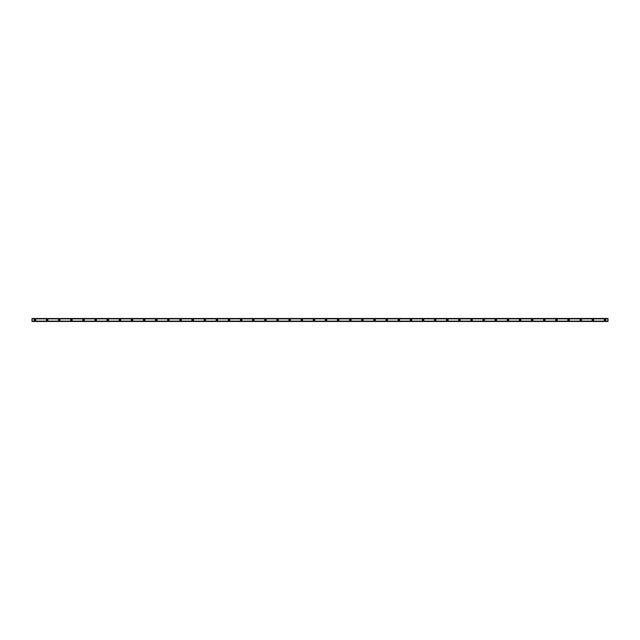 <?xml version="1.0" encoding="UTF-8"?>
<svg xmlns="http://www.w3.org/2000/svg" width="640" height="640" viewBox="0 0 640 640"><rect width="100%" height="100%" fill="white"/><g stroke="black" fill="none" stroke-linecap="round" stroke-linejoin="round"><path stroke-width="0.96" d="M35.032 320.456A0.456 0.456 0 0 1 34.576 320A0.456 0.456 0 0 1 35.032 319.544A0.456 0.456 0 0 1 35.488 320A0.456 0.456 0 0 1 35.032 320.456M604.968 320.456A0.456 0.456 0 0 1 604.512 320A0.456 0.456 0 0 1 604.968 319.544A0.456 0.456 0 0 1 605.424 320A0.456 0.456 0 0 1 604.968 320.456M592.84 320.456A0.456 0.456 0 0 1 592.384 320A0.456 0.456 0 0 1 592.84 319.544A0.456 0.456 0 0 1 593.296 320A0.456 0.456 0 0 1 592.84 320.456M580.712 320.456A0.456 0.456 0 0 1 580.264 320A0.456 0.456 0 0 1 580.712 319.544A0.456 0.456 0 0 1 581.168 320A0.456 0.456 0 0 1 580.712 320.456M568.592 320.456A0.456 0.456 0 0 1 568.136 320A0.456 0.456 0 0 1 568.592 319.544A0.456 0.456 0 0 1 569.048 320A0.456 0.456 0 0 1 568.592 320.456M556.464 320.456A0.456 0.456 0 0 1 556.008 320A0.456 0.456 0 0 1 556.464 319.544A0.456 0.456 0 0 1 556.92 320A0.456 0.456 0 0 1 556.464 320.456M544.336 320.456A0.456 0.456 0 0 1 543.88 320A0.456 0.456 0 0 1 544.336 319.544A0.456 0.456 0 0 1 544.792 320A0.456 0.456 0 0 1 544.336 320.456M532.208 320.456A0.456 0.456 0 0 1 531.752 320A0.456 0.456 0 0 1 532.208 319.544A0.456 0.456 0 0 1 532.664 320A0.456 0.456 0 0 1 532.208 320.456M520.088 320.456A0.456 0.456 0 0 1 519.632 320A0.456 0.456 0 0 1 520.088 319.544A0.456 0.456 0 0 1 520.536 320A0.456 0.456 0 0 1 520.088 320.456M507.96 320.456A0.456 0.456 0 0 1 507.504 320A0.456 0.456 0 0 1 507.96 319.544A0.456 0.456 0 0 1 508.416 320A0.456 0.456 0 0 1 507.96 320.456M495.832 320.456A0.456 0.456 0 0 1 495.376 320A0.456 0.456 0 0 1 495.832 319.544A0.456 0.456 0 0 1 496.288 320A0.456 0.456 0 0 1 495.832 320.456M483.704 320.456A0.456 0.456 0 0 1 483.248 320A0.456 0.456 0 0 1 483.704 319.544A0.456 0.456 0 0 1 484.16 320A0.456 0.456 0 0 1 483.704 320.456M471.576 320.456A0.456 0.456 0 0 1 471.128 320A0.456 0.456 0 0 1 471.576 319.544A0.456 0.456 0 0 1 472.032 320A0.456 0.456 0 0 1 471.576 320.456M459.456 320.456A0.456 0.456 0 0 1 459 320A0.456 0.456 0 0 1 459.456 319.544A0.456 0.456 0 0 1 459.904 320A0.456 0.456 0 0 1 459.456 320.456M447.328 320.456A0.456 0.456 0 0 1 446.872 320A0.456 0.456 0 0 1 447.328 319.544A0.456 0.456 0 0 1 447.784 320A0.456 0.456 0 0 1 447.328 320.456M435.2 320.456A0.456 0.456 0 0 1 434.744 320A0.456 0.456 0 0 1 435.2 319.544A0.456 0.456 0 0 1 435.656 320A0.456 0.456 0 0 1 435.2 320.456M423.072 320.456A0.456 0.456 0 0 1 422.616 320A0.456 0.456 0 0 1 423.072 319.544A0.456 0.456 0 0 1 423.528 320A0.456 0.456 0 0 1 423.072 320.456M410.944 320.456A0.456 0.456 0 0 1 410.496 320A0.456 0.456 0 0 1 410.944 319.544A0.456 0.456 0 0 1 411.4 320A0.456 0.456 0 0 1 410.944 320.456M398.824 320.456A0.456 0.456 0 0 1 398.368 320A0.456 0.456 0 0 1 398.824 319.544A0.456 0.456 0 0 1 399.272 320A0.456 0.456 0 0 1 398.824 320.456M386.696 320.456A0.456 0.456 0 0 1 386.24 320A0.456 0.456 0 0 1 386.696 319.544A0.456 0.456 0 0 1 387.152 320A0.456 0.456 0 0 1 386.696 320.456M374.568 320.456A0.456 0.456 0 0 1 374.112 320A0.456 0.456 0 0 1 374.568 319.544A0.456 0.456 0 0 1 375.024 320A0.456 0.456 0 0 1 374.568 320.456M362.44 320.456A0.456 0.456 0 0 1 361.984 320A0.456 0.456 0 0 1 362.44 319.544A0.456 0.456 0 0 1 362.896 320A0.456 0.456 0 0 1 362.44 320.456M350.312 320.456A0.456 0.456 0 0 1 349.864 320A0.456 0.456 0 0 1 350.312 319.544A0.456 0.456 0 0 1 350.768 320A0.456 0.456 0 0 1 350.312 320.456M338.192 320.456A0.456 0.456 0 0 1 337.736 320A0.456 0.456 0 0 1 338.192 319.544A0.456 0.456 0 0 1 338.648 320A0.456 0.456 0 0 1 338.192 320.456M326.064 320.456A0.456 0.456 0 0 1 325.608 320A0.456 0.456 0 0 1 326.064 319.544A0.456 0.456 0 0 1 326.52 320A0.456 0.456 0 0 1 326.064 320.456M313.936 320.456A0.456 0.456 0 0 1 313.48 320A0.456 0.456 0 0 1 313.936 319.544A0.456 0.456 0 0 1 314.392 320A0.456 0.456 0 0 1 313.936 320.456M301.808 320.456A0.456 0.456 0 0 1 301.352 320A0.456 0.456 0 0 1 301.808 319.544A0.456 0.456 0 0 1 302.264 320A0.456 0.456 0 0 1 301.808 320.456M289.688 320.456A0.456 0.456 0 0 1 289.232 320A0.456 0.456 0 0 1 289.688 319.544A0.456 0.456 0 0 1 290.136 320A0.456 0.456 0 0 1 289.688 320.456M277.56 320.456A0.456 0.456 0 0 1 277.104 320A0.456 0.456 0 0 1 277.56 319.544A0.456 0.456 0 0 1 278.016 320A0.456 0.456 0 0 1 277.56 320.456M265.432 320.456A0.456 0.456 0 0 1 264.976 320A0.456 0.456 0 0 1 265.432 319.544A0.456 0.456 0 0 1 265.888 320A0.456 0.456 0 0 1 265.432 320.456M253.304 320.456A0.456 0.456 0 0 1 252.848 320A0.456 0.456 0 0 1 253.304 319.544A0.456 0.456 0 0 1 253.76 320A0.456 0.456 0 0 1 253.304 320.456M241.176 320.456A0.456 0.456 0 0 1 240.728 320A0.456 0.456 0 0 1 241.176 319.544A0.456 0.456 0 0 1 241.632 320A0.456 0.456 0 0 1 241.176 320.456M229.056 320.456A0.456 0.456 0 0 1 228.6 320A0.456 0.456 0 0 1 229.056 319.544A0.456 0.456 0 0 1 229.504 320A0.456 0.456 0 0 1 229.056 320.456M216.928 320.456A0.456 0.456 0 0 1 216.472 320A0.456 0.456 0 0 1 216.928 319.544A0.456 0.456 0 0 1 217.384 320A0.456 0.456 0 0 1 216.928 320.456M204.8 320.456A0.456 0.456 0 0 1 204.344 320A0.456 0.456 0 0 1 204.8 319.544A0.456 0.456 0 0 1 205.256 320A0.456 0.456 0 0 1 204.8 320.456M192.672 320.456A0.456 0.456 0 0 1 192.216 320A0.456 0.456 0 0 1 192.672 319.544A0.456 0.456 0 0 1 193.128 320A0.456 0.456 0 0 1 192.672 320.456M180.544 320.456A0.456 0.456 0 0 1 180.096 320A0.456 0.456 0 0 1 180.544 319.544A0.456 0.456 0 0 1 181 320A0.456 0.456 0 0 1 180.544 320.456M168.424 320.456A0.456 0.456 0 0 1 167.968 320A0.456 0.456 0 0 1 168.424 319.544A0.456 0.456 0 0 1 168.872 320A0.456 0.456 0 0 1 168.424 320.456M156.296 320.456A0.456 0.456 0 0 1 155.84 320A0.456 0.456 0 0 1 156.296 319.544A0.456 0.456 0 0 1 156.752 320A0.456 0.456 0 0 1 156.296 320.456M144.168 320.456A0.456 0.456 0 0 1 143.712 320A0.456 0.456 0 0 1 144.168 319.544A0.456 0.456 0 0 1 144.624 320A0.456 0.456 0 0 1 144.168 320.456M132.04 320.456A0.456 0.456 0 0 1 131.584 320A0.456 0.456 0 0 1 132.04 319.544A0.456 0.456 0 0 1 132.496 320A0.456 0.456 0 0 1 132.04 320.456M119.912 320.456A0.456 0.456 0 0 1 119.464 320A0.456 0.456 0 0 1 119.912 319.544A0.456 0.456 0 0 1 120.368 320A0.456 0.456 0 0 1 119.912 320.456M107.792 320.456A0.456 0.456 0 0 1 107.336 320A0.456 0.456 0 0 1 107.792 319.544A0.456 0.456 0 0 1 108.248 320A0.456 0.456 0 0 1 107.792 320.456M95.664 320.456A0.456 0.456 0 0 1 95.208 320A0.456 0.456 0 0 1 95.664 319.544A0.456 0.456 0 0 1 96.12 320A0.456 0.456 0 0 1 95.664 320.456M83.536 320.456A0.456 0.456 0 0 1 83.08 320A0.456 0.456 0 0 1 83.536 319.544A0.456 0.456 0 0 1 83.992 320A0.456 0.456 0 0 1 83.536 320.456M71.408 320.456A0.456 0.456 0 0 1 70.952 320A0.456 0.456 0 0 1 71.408 319.544A0.456 0.456 0 0 1 71.864 320A0.456 0.456 0 0 1 71.408 320.456M59.288 320.456A0.456 0.456 0 0 1 58.832 320A0.456 0.456 0 0 1 59.288 319.544A0.456 0.456 0 0 1 59.736 320A0.456 0.456 0 0 1 59.288 320.456M47.16 320.456A0.456 0.456 0 0 1 46.704 320A0.456 0.456 0 0 1 47.16 319.544A0.456 0.456 0 0 1 47.616 320A0.456 0.456 0 0 1 47.16 320.456M35.032 319.24A0.76 0.76 0 0 0 34.272 320A0.76 0.76 0 0 0 35.032 320.76A0.76 0.76 0 0 0 35.792 320A0.76 0.76 0 0 0 35.032 319.24M604.968 319.24A0.76 0.76 0 0 0 604.208 320A0.76 0.76 0 0 0 604.968 320.76A0.76 0.76 0 0 0 605.728 320A0.76 0.76 0 0 0 604.968 319.24M592.84 319.24A0.76 0.76 0 0 0 592.088 320A0.76 0.76 0 0 0 592.84 320.76A0.76 0.76 0 0 0 593.6 320A0.76 0.76 0 0 0 592.84 319.24M580.712 319.24A0.76 0.76 0 0 0 579.96 320A0.76 0.76 0 0 0 580.712 320.76A0.76 0.76 0 0 0 581.472 320A0.76 0.76 0 0 0 580.712 319.24M568.592 319.24A0.76 0.76 0 0 0 567.832 320A0.76 0.76 0 0 0 568.592 320.76A0.76 0.76 0 0 0 569.344 320A0.76 0.76 0 0 0 568.592 319.24M556.464 319.24A0.76 0.76 0 0 0 555.704 320A0.76 0.76 0 0 0 556.464 320.76A0.76 0.76 0 0 0 557.224 320A0.76 0.76 0 0 0 556.464 319.24M544.336 319.24A0.76 0.76 0 0 0 543.576 320A0.76 0.76 0 0 0 544.336 320.76A0.76 0.76 0 0 0 545.096 320A0.76 0.76 0 0 0 544.336 319.24M532.208 319.24A0.76 0.76 0 0 0 531.456 320A0.76 0.76 0 0 0 532.208 320.76A0.76 0.76 0 0 0 532.968 320A0.76 0.76 0 0 0 532.208 319.24M520.088 319.24A0.76 0.76 0 0 0 519.328 320A0.76 0.76 0 0 0 520.088 320.76A0.76 0.76 0 0 0 520.84 320A0.76 0.76 0 0 0 520.088 319.24M507.96 319.24A0.76 0.76 0 0 0 507.2 320A0.76 0.76 0 0 0 507.96 320.76A0.76 0.76 0 0 0 508.712 320A0.76 0.76 0 0 0 507.96 319.24M495.832 319.24A0.76 0.76 0 0 0 495.072 320A0.76 0.76 0 0 0 495.832 320.76A0.76 0.76 0 0 0 496.592 320A0.76 0.76 0 0 0 495.832 319.24M483.704 319.24A0.76 0.76 0 0 0 482.944 320A0.76 0.76 0 0 0 483.704 320.76A0.76 0.76 0 0 0 484.464 320A0.76 0.76 0 0 0 483.704 319.24M471.576 319.24A0.76 0.76 0 0 0 470.824 320A0.76 0.76 0 0 0 471.576 320.76A0.76 0.76 0 0 0 472.336 320A0.76 0.76 0 0 0 471.576 319.24M459.456 319.24A0.76 0.76 0 0 0 458.696 320A0.76 0.76 0 0 0 459.456 320.76A0.76 0.76 0 0 0 460.208 320A0.76 0.76 0 0 0 459.456 319.24M447.328 319.24A0.76 0.76 0 0 0 446.568 320A0.76 0.76 0 0 0 447.328 320.76A0.76 0.76 0 0 0 448.088 320A0.76 0.76 0 0 0 447.328 319.24M435.2 319.24A0.76 0.76 0 0 0 434.44 320A0.76 0.76 0 0 0 435.2 320.76A0.76 0.76 0 0 0 435.96 320A0.76 0.76 0 0 0 435.2 319.24M423.072 319.24A0.76 0.76 0 0 0 422.312 320A0.76 0.76 0 0 0 423.072 320.76A0.76 0.76 0 0 0 423.832 320A0.76 0.76 0 0 0 423.072 319.24M410.944 319.24A0.76 0.76 0 0 0 410.192 320A0.76 0.76 0 0 0 410.944 320.76A0.76 0.76 0 0 0 411.704 320A0.76 0.76 0 0 0 410.944 319.24M398.824 319.24A0.76 0.76 0 0 0 398.064 320A0.76 0.76 0 0 0 398.824 320.76A0.76 0.76 0 0 0 399.576 320A0.76 0.76 0 0 0 398.824 319.24M386.696 319.24A0.76 0.76 0 0 0 385.936 320A0.76 0.76 0 0 0 386.696 320.76A0.76 0.76 0 0 0 387.456 320A0.76 0.76 0 0 0 386.696 319.24M374.568 319.24A0.76 0.76 0 0 0 373.808 320A0.76 0.76 0 0 0 374.568 320.76A0.76 0.76 0 0 0 375.328 320A0.76 0.76 0 0 0 374.568 319.24M362.44 319.24A0.76 0.76 0 0 0 361.688 320A0.76 0.76 0 0 0 362.44 320.76A0.76 0.76 0 0 0 363.2 320A0.76 0.76 0 0 0 362.44 319.24M350.312 319.24A0.76 0.76 0 0 0 349.56 320A0.76 0.76 0 0 0 350.312 320.76A0.76 0.76 0 0 0 351.072 320A0.76 0.76 0 0 0 350.312 319.24M338.192 319.24A0.76 0.76 0 0 0 337.432 320A0.76 0.76 0 0 0 338.192 320.76A0.76 0.76 0 0 0 338.944 320A0.76 0.76 0 0 0 338.192 319.24M326.064 319.24A0.76 0.76 0 0 0 325.304 320A0.76 0.76 0 0 0 326.064 320.76A0.76 0.76 0 0 0 326.824 320A0.76 0.76 0 0 0 326.064 319.24M313.936 319.24A0.76 0.76 0 0 0 313.176 320A0.76 0.76 0 0 0 313.936 320.76A0.76 0.76 0 0 0 314.696 320A0.76 0.76 0 0 0 313.936 319.24M301.808 319.24A0.76 0.76 0 0 0 301.056 320A0.76 0.76 0 0 0 301.808 320.76A0.76 0.76 0 0 0 302.568 320A0.76 0.76 0 0 0 301.808 319.24M289.688 319.24A0.76 0.76 0 0 0 288.928 320A0.76 0.76 0 0 0 289.688 320.76A0.76 0.76 0 0 0 290.44 320A0.76 0.76 0 0 0 289.688 319.24M277.56 319.24A0.76 0.76 0 0 0 276.8 320A0.76 0.76 0 0 0 277.56 320.76A0.76 0.76 0 0 0 278.312 320A0.76 0.76 0 0 0 277.56 319.24M265.432 319.24A0.76 0.76 0 0 0 264.672 320A0.76 0.76 0 0 0 265.432 320.76A0.76 0.76 0 0 0 266.192 320A0.76 0.76 0 0 0 265.432 319.24M253.304 319.24A0.76 0.76 0 0 0 252.544 320A0.76 0.76 0 0 0 253.304 320.76A0.76 0.76 0 0 0 254.064 320A0.76 0.76 0 0 0 253.304 319.24M241.176 319.24A0.76 0.76 0 0 0 240.424 320A0.76 0.76 0 0 0 241.176 320.76A0.76 0.76 0 0 0 241.936 320A0.76 0.76 0 0 0 241.176 319.24M229.056 319.24A0.76 0.76 0 0 0 228.296 320A0.76 0.76 0 0 0 229.056 320.76A0.76 0.76 0 0 0 229.808 320A0.76 0.76 0 0 0 229.056 319.24M216.928 319.24A0.76 0.76 0 0 0 216.168 320A0.76 0.76 0 0 0 216.928 320.76A0.76 0.76 0 0 0 217.688 320A0.76 0.76 0 0 0 216.928 319.24M204.8 319.24A0.76 0.76 0 0 0 204.04 320A0.76 0.76 0 0 0 204.8 320.76A0.76 0.76 0 0 0 205.56 320A0.76 0.76 0 0 0 204.8 319.24M192.672 319.24A0.76 0.76 0 0 0 191.912 320A0.76 0.76 0 0 0 192.672 320.76A0.76 0.76 0 0 0 193.432 320A0.76 0.76 0 0 0 192.672 319.24M180.544 319.24A0.76 0.76 0 0 0 179.792 320A0.76 0.76 0 0 0 180.544 320.76A0.76 0.76 0 0 0 181.304 320A0.76 0.76 0 0 0 180.544 319.24M168.424 319.24A0.76 0.76 0 0 0 167.664 320A0.76 0.76 0 0 0 168.424 320.76A0.76 0.76 0 0 0 169.176 320A0.76 0.76 0 0 0 168.424 319.24M156.296 319.24A0.76 0.76 0 0 0 155.536 320A0.76 0.76 0 0 0 156.296 320.76A0.76 0.76 0 0 0 157.056 320A0.76 0.76 0 0 0 156.296 319.24M144.168 319.24A0.76 0.76 0 0 0 143.408 320A0.76 0.76 0 0 0 144.168 320.76A0.76 0.76 0 0 0 144.928 320A0.76 0.76 0 0 0 144.168 319.24M132.04 319.24A0.76 0.76 0 0 0 131.288 320A0.76 0.76 0 0 0 132.04 320.76A0.76 0.76 0 0 0 132.8 320A0.76 0.76 0 0 0 132.04 319.24M119.912 319.24A0.76 0.76 0 0 0 119.16 320A0.76 0.76 0 0 0 119.912 320.76A0.76 0.76 0 0 0 120.672 320A0.76 0.76 0 0 0 119.912 319.24M107.792 319.24A0.76 0.76 0 0 0 107.032 320A0.76 0.76 0 0 0 107.792 320.76A0.76 0.76 0 0 0 108.544 320A0.76 0.76 0 0 0 107.792 319.24M95.664 319.24A0.76 0.76 0 0 0 94.904 320A0.76 0.76 0 0 0 95.664 320.76A0.76 0.76 0 0 0 96.424 320A0.76 0.76 0 0 0 95.664 319.24M83.536 319.24A0.76 0.76 0 0 0 82.776 320A0.76 0.76 0 0 0 83.536 320.76A0.76 0.76 0 0 0 84.296 320A0.76 0.76 0 0 0 83.536 319.24M71.408 319.24A0.76 0.76 0 0 0 70.656 320A0.76 0.76 0 0 0 71.408 320.76A0.76 0.76 0 0 0 72.168 320A0.76 0.76 0 0 0 71.408 319.24M59.288 319.24A0.76 0.76 0 0 0 58.528 320A0.76 0.76 0 0 0 59.288 320.76A0.76 0.76 0 0 0 60.04 320A0.76 0.76 0 0 0 59.288 319.24M47.16 319.24A0.76 0.76 0 0 0 46.4 320A0.76 0.76 0 0 0 47.16 320.76A0.76 0.76 0 0 0 47.912 320A0.76 0.76 0 0 0 47.16 319.24M32 321.424L608 321.176L32 321.176L32 318.84L608 318.824L32 318.824L608 318.84L608 321.424L32 321.472L608 321.424M608 321.472L32 321.472M32 318.528L608 318.488L32 318.824M32 318.576L608 318.528M608 321.128L32 321.128M32 318.872L608 318.872M32 321.176L608 321.176"/></g></svg>
